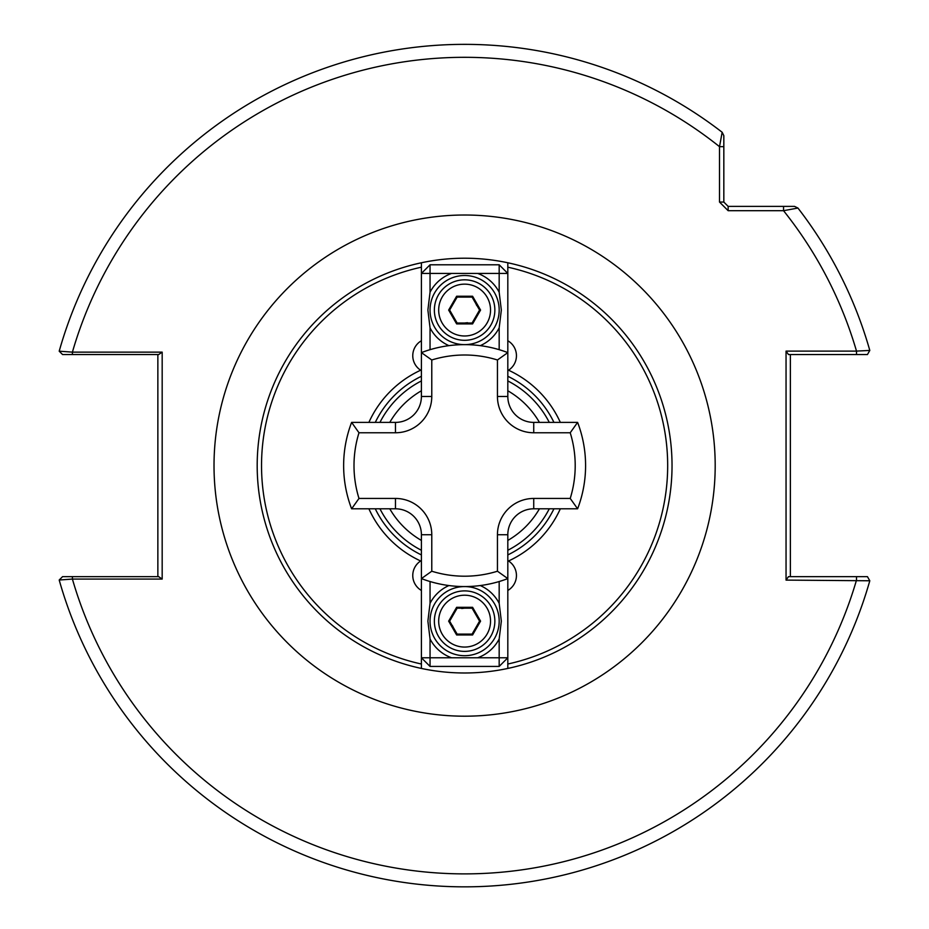 <?xml version="1.0" encoding="UTF-8"?>
<svg xmlns="http://www.w3.org/2000/svg" width="929" height="929" viewBox="0 0 929 929"><rect width="100%" height="100%" fill="white"/><g stroke="black" fill="none" stroke-linecap="round" stroke-linejoin="round"><path stroke-width="1.39" d="M421.406 370.671L420.663 370.218A17.279 17.279 0 0 1 421.406 340.746M421.406 560.535L420.663 560.988A17.279 17.279 0 0 0 421.406 590.461M667.672 465.603A203.056 203.056 0 0 0 507.815 267.192L507.815 262.768A207.376 207.376 0 0 1 507.815 668.439L507.815 664.014A203.056 203.056 0 0 0 667.672 465.603M549.271 508.802A95.048 95.048 0 0 1 507.815 550.27M421.406 550.27A95.048 95.048 0 0 1 379.949 508.802M421.406 668.439A207.376 207.376 0 0 1 421.406 262.768L421.406 267.192A203.056 203.056 0 0 0 421.406 664.014L421.406 668.439A207.376 207.376 0 0 0 507.815 668.439M420.663 560.988A105.012 105.012 0 0 1 368.894 508.802M507.815 262.768A207.376 207.376 0 0 0 421.406 262.768M507.815 560.535L508.546 560.988A105.012 105.012 0 0 0 560.326 508.802M560.326 422.393A105.012 105.012 0 0 0 508.546 370.218L507.815 370.671M421.406 267.192L421.406 273.428L430.046 264.788L499.175 264.788L499.175 273.428L477.634 273.428A38.879 38.879 0 0 1 499.175 292.252L499.175 273.428L507.815 273.428L507.815 267.192M508.546 370.218A17.279 17.279 0 0 0 507.815 340.746M507.815 590.461A17.279 17.279 0 0 0 508.546 560.988M507.815 664.014L507.815 657.778L499.175 657.778L499.175 638.955A38.879 38.879 0 0 1 477.634 657.778L499.175 657.778L499.175 666.418L430.046 666.418L430.046 657.778L451.587 657.778A38.879 38.879 0 0 1 430.046 638.955L430.046 657.778L421.406 657.778L421.406 664.014M368.894 422.393A105.012 105.012 0 0 1 420.663 370.218M728.15 210.697L719.51 202.057L719.51 146.666L722.158 132.266L723.83 135.68L723.83 202.057L728.15 206.377L794.527 206.377L797.941 208.05A421.243 421.243 0 0 1 869.799 350.43L856.503 351.104A408.284 408.284 0 0 0 783.542 210.697L728.15 210.697L728.15 206.377M162.18 352.137L158.662 354.564L72.404 354.564L72.404 352.137L59.201 351.185A421.243 421.243 0 0 1 722.158 132.266L723.83 135.68L723.83 146.666L719.51 146.666A408.284 408.284 0 0 0 72.404 352.137L162.18 352.137L162.18 579.069L72.404 579.069L59.201 580.021A421.243 421.243 0 0 0 869.799 580.776L786.05 580.102L786.05 351.104L856.503 351.104L856.503 354.564L788.5 354.564L786.05 351.104M723.83 160.334L723.83 168.567M856.503 354.564L867.431 354.564L869.799 350.43A421.243 421.243 0 0 0 797.941 208.05L783.542 210.697L783.542 206.377M379.949 422.393A95.048 95.048 0 0 1 421.406 380.936A95.048 95.048 0 0 0 379.949 422.393M507.815 380.936A95.048 95.048 0 0 1 549.271 422.393A95.048 95.048 0 0 0 507.815 380.936M790.37 354.564L790.37 576.642M786.05 580.102L788.5 576.642L867.431 576.642L869.799 580.776M157.86 576.642L157.86 354.564M59.201 580.021L62.58 576.642L158.662 576.642L162.18 579.069M72.404 354.564L62.58 354.564L59.201 351.185A421.243 421.243 0 0 1 722.158 132.266M72.404 576.642L72.404 579.069A408.284 408.284 0 0 0 856.503 580.102L856.503 576.642M719.51 202.057L723.83 202.057M464.605 586.571A34.559 34.559 0 0 0 430.046 621.141A34.559 34.559 0 0 0 464.605 655.7A34.559 34.559 0 0 0 499.175 621.141A34.559 34.559 0 0 0 464.605 586.571M430.046 638.955L427.886 621.141L430.046 603.327A38.879 38.879 0 0 1 448.928 585.56M480.281 585.56A38.879 38.879 0 0 1 499.175 603.327L501.335 621.141L499.175 638.955M430.046 581.531L430.046 603.327M499.175 603.327L499.175 581.531M430.046 666.418L421.406 657.778L421.406 534.732A25.919 25.919 0 0 0 395.475 508.802L351.615 508.802L358.989 498.443L395.475 498.443A36.289 36.289 0 0 1 431.776 534.732L431.776 571.219A110.609 110.609 0 0 0 497.445 571.219L497.445 534.732A36.289 36.289 0 0 1 533.734 498.443L570.22 498.443L577.606 508.802L533.734 508.802A25.919 25.919 0 0 0 507.815 534.732L507.815 657.778L499.175 666.418M477.634 657.778L451.587 657.778M464.605 590.89A30.239 30.239 0 0 1 494.855 621.141A30.239 30.239 0 0 1 464.605 651.38A30.239 30.239 0 0 1 434.366 621.141A30.239 30.239 0 0 1 464.605 590.89A30.239 30.239 0 0 0 434.366 621.141A30.239 30.239 0 0 0 464.605 651.38M480.572 621.141L472.594 634.96L456.627 634.96L448.649 621.141L456.627 607.311L472.594 607.311L480.572 621.141L479.573 621.141L472.095 608.181L457.126 608.181L449.636 621.141L457.126 634.101L472.095 634.101L479.573 621.141M472.594 607.311L472.095 608.181M457.126 608.181L456.627 607.311M449.636 621.141L448.649 621.141M457.126 634.101L456.627 634.96M472.594 634.96L472.095 634.101M452.446 625.635L453.387 627.621M464.605 608.181L461.725 608.507M570.22 498.443A110.609 110.609 0 0 0 570.22 432.763L577.606 422.393A120.967 120.967 0 0 1 577.606 508.802A120.967 120.967 0 0 0 585.584 465.603M570.22 432.763L533.734 432.763A36.289 36.289 0 0 1 497.445 396.474L497.445 359.987L507.815 352.614L507.815 396.474A25.919 25.919 0 0 0 533.734 422.393L577.606 422.393M497.445 359.987A110.609 110.609 0 0 0 431.776 359.987L431.776 396.474A36.289 36.289 0 0 1 395.475 432.763L358.989 432.763L351.615 422.393A120.967 120.967 0 0 0 351.615 508.802A120.967 120.967 0 0 1 351.615 422.393L395.475 422.393A25.919 25.919 0 0 0 421.406 396.474L421.406 352.614A120.967 120.967 0 0 1 507.815 352.614L507.815 273.428L499.175 264.788M507.815 578.593A120.967 120.967 0 0 1 421.406 578.593A120.967 120.967 0 0 0 507.815 578.593L497.445 571.219M421.406 578.593L431.776 571.219M431.776 359.987L421.406 352.614L421.406 273.428L430.046 273.428L430.046 292.252A38.879 38.879 0 0 1 451.587 273.428L430.046 273.428L430.046 264.788M464.605 344.636A34.559 34.559 0 0 0 499.175 310.065A34.559 34.559 0 0 0 464.605 275.507A34.559 34.559 0 0 0 430.046 310.065A34.559 34.559 0 0 0 464.605 344.636M499.175 292.252L501.335 310.065L499.175 327.879A38.879 38.879 0 0 1 480.281 345.646M448.928 345.646A38.879 38.879 0 0 1 430.046 327.879L427.886 310.065L430.046 292.252M499.175 349.676L499.175 327.879M430.046 327.879L430.046 349.676M451.587 273.428L477.634 273.428M464.605 340.304A30.239 30.239 0 0 1 434.366 310.065A30.239 30.239 0 0 1 464.605 279.826A30.239 30.239 0 0 1 494.855 310.065A30.239 30.239 0 0 1 464.605 340.304A30.239 30.239 0 0 0 494.855 310.065A30.239 30.239 0 0 0 464.605 279.826M448.649 310.065L456.627 296.246L472.594 296.246L480.572 310.065L472.594 323.896L456.627 323.896L448.649 310.065L449.636 310.065L457.126 323.025L472.095 323.025L479.573 310.065L472.095 297.106L457.126 297.106L449.636 310.065M456.627 323.896L457.126 323.025M472.095 323.025L472.594 323.896M479.573 310.065L480.572 310.065M472.095 297.106L472.594 296.246M456.627 296.246L457.126 297.106M476.763 305.571L475.834 303.586M464.605 323.025L467.496 322.7M389.774 508.802A86.409 86.409 0 0 0 421.406 540.434M507.815 540.434A86.409 86.409 0 0 0 539.435 508.802M214.018 465.603A250.586 250.586 0 0 1 464.605 215.017A250.586 250.586 0 0 1 715.191 465.603A250.586 250.586 0 0 1 464.605 716.189A250.586 250.586 0 0 1 214.018 465.603M507.815 376.28A99.229 99.229 0 0 1 553.939 422.393M375.281 422.393A99.229 99.229 0 0 1 421.406 376.28M421.406 554.927A99.229 99.229 0 0 1 375.281 508.802M539.435 422.393A86.409 86.409 0 0 0 507.815 390.772M421.406 390.772A86.409 86.409 0 0 0 389.774 422.393M553.939 508.802A99.229 99.229 0 0 1 507.815 554.927M464.605 647.06A25.919 25.919 0 0 0 490.535 621.141A25.919 25.919 0 0 0 464.605 595.21A25.919 25.919 0 0 0 438.685 621.141A25.919 25.919 0 0 0 464.605 647.06M431.776 534.732L421.406 534.732A25.919 25.919 0 0 0 395.475 508.802L395.475 498.443M533.734 498.443L533.734 508.802A25.919 25.919 0 0 0 507.815 534.732L497.445 534.732M497.445 396.474L507.815 396.474A25.919 25.919 0 0 0 533.734 422.393L533.734 432.763M421.406 352.614A120.967 120.967 0 0 1 507.815 352.614M395.475 432.763L395.475 422.393A25.919 25.919 0 0 0 421.406 396.474L431.776 396.474M358.989 432.763A110.609 110.609 0 0 0 358.989 498.443M464.605 284.146A25.919 25.919 0 0 0 438.685 310.065A25.919 25.919 0 0 0 464.605 335.984A25.919 25.919 0 0 0 490.535 310.065A25.919 25.919 0 0 0 464.605 284.146"/></g></svg>
